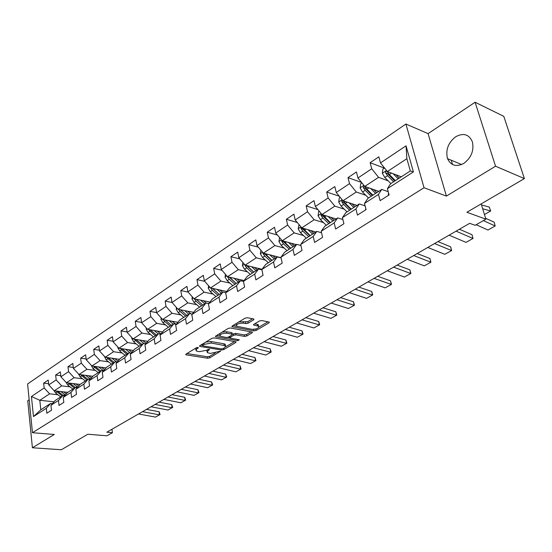 <?xml version="1.0" encoding="UTF-8"?>
<svg xmlns="http://www.w3.org/2000/svg" width="552" height="552" viewBox="0 0 552 552"><rect width="100%" height="100%" fill="white"/><g stroke="black" fill="none" stroke-linecap="round" stroke-linejoin="round"><path stroke-width="0.83" d="M198.099 347.401L196.547 347.684L186.003 354.094L185.762 354.701L186.238 354.881L207.649 358.227L209.801 357.827L220.558 351.148L210.402 353.425L207.2 352.604L208.035 350.617L209.415 349.795L209.284 349.237L206.365 350.347L199.348 351.645L197.547 351.355L196.057 350.803L196.871 348.802L198.244 347.967L198.099 347.401M455.676 136.758C448.114 142.747 445.409 150.054 447.548 158.686C450.867 165.662 456.297 167.235 463.825 163.392C471.304 157.734 474.161 150.565 472.402 141.898C469.062 134.322 463.487 132.604 455.676 136.758M253.644 319.843L253.934 319.09L253.54 318.939L247.42 317.724L245.102 318.159L232.268 325.963L231.992 326.68L253.92 330.869L256.162 330.455L269.01 322.872L269.307 322.126L268.941 321.988L261.738 320.56L259.447 320.988L253.913 324.293L253.623 325.024L258.619 326.253C258.895 328.24 256.625 329.254 251.809 329.302L236.546 326.204C236.256 324.19 238.554 323.161 243.432 323.134L245.819 323.596L248.11 323.168L253.644 319.843L253.465 318.925M29.173 399.745L27.745 400.69L32.402 447.769L61.334 449.749L87.823 434.238L106.957 435.811L112.401 432.692L106.826 432.223L469.669 223.339L475.189 225.285L485.877 219.172L481.171 203.902M495.551 166.221L475.093 102.251L428.069 133.618L446.416 196.091L495.551 166.221L524.4 178.593L466.895 212.265L485.877 219.172M446.416 196.091L424.039 187.735L32.458 432.72L27.6 383.957L405.892 124.021L424.039 187.735M32.402 447.769L54.296 434.465L32.458 432.72M214.183 337.914L211.933 338.328L199.886 345.655L199.631 346.29L200.093 346.47L221.545 350.016L223.726 349.609L235.794 342.481L236.077 341.819L214.183 337.914M215.825 335.961L228.252 328.399L230.543 327.978L252.43 332.132L252.147 332.828L246.778 335.995L244.557 336.409L235.939 334.85L233.689 335.264L230.177 337.369L229.901 338.045L239.292 339.79L237.829 340.653L215.998 336.81L215.556 336.637L215.825 335.961L215.998 336.81M475.093 102.251L503.797 116.341L524.4 178.593M384.358 168.105L370.123 162.716L371.724 168.781L357.958 177.992L356.419 171.969L348.008 177.647L349.519 183.637L336.272 192.51L334.809 186.562L326.708 192.027L328.136 197.947L315.364 206.496L313.984 200.624L306.174 205.896L307.526 211.74L295.203 219.986L293.905 214.183L286.371 219.268L287.64 225.05L275.752 233.006L274.523 227.265L267.244 232.178L268.451 237.891L256.97 245.571L255.804 239.906L248.779 244.646L249.918 250.291L238.823 257.715L237.726 252.112L230.929 256.701L232.006 262.276L221.283 269.459L220.241 263.918L213.672 268.355L214.687 273.868L204.316 280.809L203.329 275.338L196.974 279.629L197.933 285.08L187.894 291.801L186.962 286.391L180.808 290.545L181.718 295.934L171.996 302.441L171.113 297.086L165.151 301.116L166.014 306.443L156.589 312.749L155.761 307.457L149.978 311.362L150.793 316.627L141.657 322.741L140.877 317.51L135.268 321.292L136.04 326.501L127.181 332.428L126.442 327.253L121.005 330.924L121.73 336.078L113.132 341.826L112.435 336.713L107.157 340.273L107.84 345.366L99.498 350.948L98.842 345.89L93.716 349.347L94.364 354.391L86.264 359.807L85.636 354.805L80.661 358.165L81.275 363.147L73.402 368.419L72.816 363.464L67.979 366.728L68.551 371.662L60.906 376.781L60.347 371.882L55.648 375.056L56.187 379.935L48.748 384.91L48.224 380.066L43.656 383.15L44.167 387.98L31.436 396.495L33.458 416.574L40.8 409.798L50.667 403.422L52.468 403.609M370.123 162.716L378.851 156.823L380.487 162.916L406.044 145.818L413.407 171.913L387.401 188.66L389.084 194.932L380.128 200.645L378.479 194.401L364.486 203.419L366.073 209.608L357.454 215.107L355.902 208.946L342.426 217.619L343.924 223.732L335.63 229.025L334.16 222.939L321.181 231.302L322.596 237.339L314.599 242.438L313.212 236.428L300.702 244.488L302.034 250.449L294.326 255.369L293.015 249.435L280.947 257.211L282.21 263.097L274.765 267.844L273.53 261.986L261.876 269.486L263.069 275.303L255.886 279.885L254.72 274.096L243.46 281.347L244.591 287.095L237.65 291.518L236.546 285.798L225.665 292.808L226.727 298.487L220.02 302.765L218.978 297.114L208.456 303.89L209.463 309.5L202.977 313.633L201.991 308.05L191.806 314.605L192.758 320.153L186.479 324.155L185.548 318.635L175.695 324.983L176.592 330.462L170.513 334.339L169.636 328.888L160.087 335.036L160.936 340.446L155.05 344.207L154.215 338.818L144.962 344.772L145.769 350.12L140.056 353.763L139.276 348.436L130.306 354.212L131.065 359.504L125.525 363.037L124.786 357.765L116.086 363.368L116.803 368.598L111.428 372.027L110.731 366.818L102.286 372.255L102.962 377.423L97.752 380.749L97.09 375.601L88.893 380.88L89.534 385.993L84.47 389.222L83.842 384.13L75.886 389.257L76.486 394.314L71.567 397.447L70.98 392.41L63.245 397.392L63.811 402.394L59.029 405.444L58.477 400.462L50.956 405.306L51.495 410.253L46.844 413.22L46.32 408.287L33.458 416.574M378.769 191.365L364.755 186.424L378.568 177.33L388.146 180.849M388.215 191.703L381.777 189.412L367.853 198.416L364.486 203.419M378.568 177.33L371.724 168.781M364.755 186.424L357.958 177.992M378.479 194.401L381.777 189.412M357.041 205.406L342.978 200.755L356.281 191.999L365.797 195.27M365.113 205.862L359.317 203.929L345.911 212.596L342.426 217.619M356.281 191.999L349.519 183.637M342.978 200.755L336.272 192.51M355.902 208.946L359.317 203.929M336.085 218.944L321.995 214.562L334.822 206.124L344.262 209.173M342.895 219.544L337.686 217.916L324.762 226.265L321.181 231.302M334.822 206.124L328.136 197.947M321.995 214.562L315.364 206.496M334.16 222.939L337.686 217.916M315.868 232.012L301.758 227.886L314.129 219.744L323.5 222.594M321.526 232.765L316.834 231.392L304.38 239.444L300.702 244.488M314.129 219.744L307.526 211.74M301.758 227.886L295.203 219.986M313.212 236.428L316.834 231.392M296.355 244.626L282.231 240.734L294.168 232.882L303.469 235.538M300.937 245.543L296.728 244.384L284.708 252.154L280.947 257.211M294.168 232.882L287.64 225.05M282.231 240.734L275.752 233.006M293.015 249.435L296.728 244.384M281.058 257.736L263.373 253.147L274.903 245.564L284.135 248.048M281.092 257.908L277.318 256.928L265.712 264.429L261.876 269.486M274.903 245.564L268.451 237.891M263.373 253.147L256.97 245.571M273.53 261.986L277.318 256.928M262.041 269.272L245.157 265.139L256.294 257.812L265.464 260.137M261.952 269.866L258.584 269.038L247.365 276.29L243.46 281.347M256.294 257.812L249.918 250.291M245.157 265.139L238.823 257.715M254.72 274.096L258.584 269.038M244.074 280.547L227.541 276.738L238.312 269.645L247.413 271.825M243.48 281.43L240.472 280.74L229.632 287.751L225.665 292.808M238.312 269.645L232.006 262.276M227.541 276.738L221.283 269.459M236.546 285.798L240.472 280.74M226.706 291.477L210.498 287.951L220.917 281.092L229.956 283.128M225.775 292.663L222.967 292.056L212.479 298.839L208.456 303.89M220.917 281.092L214.687 273.868M210.498 287.951L204.316 280.809M218.978 297.114L222.967 292.056M209.905 302.068L194.007 298.804L204.095 292.167L213.065 294.078M208.725 303.552L206.027 303.007L195.877 309.562L191.806 314.605M204.095 292.167L197.933 285.08M194.007 298.804L187.894 291.801M201.991 308.05L206.027 303.007M193.642 312.335L178.041 309.313L187.804 302.889L196.719 304.676M192.22 314.095L189.64 313.598L179.807 319.953L175.695 324.983M187.804 302.889L181.718 295.934M178.041 309.313L171.996 302.441M185.548 318.635L189.64 313.598M177.896 322.292L162.571 319.498L172.031 313.267L180.877 314.944M176.247 324.307L173.763 323.858L164.241 330.013L160.087 335.036M172.031 313.267L166.014 306.443M162.571 319.498L156.589 312.749M169.636 328.888L173.763 323.858M162.633 331.959L147.577 329.365L156.747 323.327L165.524 324.9M160.77 334.208L158.383 333.801L149.157 339.763L144.962 344.772M156.747 323.327L150.793 316.627M147.577 329.365L141.657 322.741M154.215 338.818L158.383 333.801M147.832 341.343L133.032 338.942L141.926 333.084L150.648 334.553M145.776 343.806L143.479 343.434L134.529 349.223L130.306 354.212M141.926 333.084L136.04 326.501M133.032 338.942L127.181 332.428M139.276 348.436L143.479 343.434M133.48 350.458L118.921 348.229L127.553 342.544L136.206 343.917M131.231 353.114L129.016 352.783L120.336 358.393L116.086 363.368M127.553 342.544L121.73 336.078M118.921 348.229L113.132 341.826M124.786 357.765L129.016 352.783M119.549 359.311L105.225 357.241L113.608 351.727L122.192 353.011M117.127 362.153L114.989 361.85L106.564 367.294L102.286 372.255M113.608 351.727L107.84 345.366M105.225 357.241L99.498 350.948M110.731 366.818L114.989 361.85M106.025 367.915L91.929 365.997L100.064 360.635L108.592 361.843M103.431 370.923L101.368 370.647L93.184 375.94L88.893 380.88M100.064 360.635L94.364 354.391M91.929 365.997L86.264 359.807M97.09 375.601L101.368 370.647M92.895 376.278L79.005 374.497L86.912 369.295L95.379 370.42M90.135 379.445L88.147 379.196L80.199 384.337L75.886 389.257M86.912 369.295L81.275 363.147M79.005 374.497L73.402 368.419M83.842 384.13L88.147 379.196M80.13 384.413L66.447 382.764L74.134 377.706L82.531 378.755M77.225 387.725L75.3 387.497L67.572 392.493L63.245 397.392M74.134 377.706L68.551 371.662M66.447 382.764L60.906 376.781M70.98 392.41L75.3 387.497M67.813 392.334L54.234 390.802L61.707 385.882L70.049 386.862M64.674 395.777L62.811 395.57L55.297 400.428L50.956 405.306M61.707 385.882L56.187 379.935M54.234 390.802L48.748 384.91M58.477 400.462L62.811 395.57M54.089 401.787L39.813 400.297L49.632 393.831L57.912 394.749M49.632 393.831L44.167 387.98M40.8 409.798L39.813 400.297L31.436 396.495M46.32 408.287L50.667 403.422M428.069 133.618L405.892 124.021M112.401 432.692L111.952 429.27M387.401 188.66L390.643 183.685L410.322 170.968L406.872 158.7L387.366 171.541L401.311 176.785M413.407 171.913L410.322 170.968M406.872 158.7L406.044 145.818M387.366 171.541L380.487 162.916M48.624 383.737L43.656 383.15M60.782 375.698L55.648 375.056M73.285 367.432L67.979 366.728M86.153 358.938L80.661 358.165M99.401 350.196L93.716 349.347M113.05 341.205L107.157 340.273M127.112 331.945L121.005 330.924M141.609 322.416L135.268 321.292M156.568 312.598L149.978 311.362M172.031 302.482L165.151 301.116M188.142 292.084L180.808 290.545M204.799 281.368L196.974 279.629M222.021 270.321L213.672 268.355M239.851 258.922L230.929 256.701M258.315 247.165L248.779 244.646M277.449 235.035L267.244 232.178M297.3 222.511L286.371 219.268M317.904 209.581L306.174 205.896M339.307 196.236L326.708 192.027M361.567 182.464L348.008 177.647M452.543 164.537L451.246 160.218M195.587 348.271L195.863 349.706M206.71 350.14L207.007 351.534M186.9 353.556L207.4 356.778L209.546 356.385L215.252 353.004M225.796 346.76L234.697 341.495M200.749 345.131L202.467 345.421M202.701 345.262L202.839 345.835L221.669 348.961L224.671 347.808L225.54 345.752L211.299 343.054L204.171 344.372L202.701 345.262L202.494 344.068M202.253 344.213L202.474 345.462M225.319 345.607L225.271 344.275L223.905 343.765L224.174 345.241M205.806 342.054L211.03 341.564L223.905 343.765M251.07 331.8L246.496 334.512L246.778 335.995M232.392 334.381L235.656 333.353L244.267 334.919L246.496 334.512M229.535 336.451L229.832 337.672M229.791 337.796L227.61 337.41M219.972 336.058L216.639 335.464M226.851 333.208C222.097 333.235 219.841 334.215 220.082 336.154L226.265 337.486L228.507 337.072L232.019 334.96L232.295 334.277L231.874 334.112L226.851 333.208L226.575 331.697L222.173 332.097M219.599 333.663L219.896 335.133M232.088 333.153L231.598 332.614L231.874 334.112M226.575 331.697L231.598 332.614M238.85 321.954L247.813 321.65L252.609 318.752M235.994 323.693L236.339 325.121M258.536 325.811L258.322 324.748L257.294 324.355L257.598 325.859M254.665 323.845L257.294 324.355M258.909 327.157L267.968 321.795M253.637 329.378L255.755 329.02M233.041 325.494L236.456 326.135M53.951 390.492L55.607 392.983L60.734 396.916M60.865 391.547L65.371 394.99M63.721 391.872L66.378 393.845M63.487 395.646L57.712 391.195M56.097 391.009L62.197 395.97M142.513 411.682L159.404 414.842L159.121 411.764L146.515 409.37M138.538 413.966L155.422 417.084L160.087 414.511L155.422 417.084M159.121 411.764L160.087 414.511M65.971 382.253L67.717 385.054L72.885 389.056M73.078 383.564L77.735 387.145M75.948 383.909L78.743 385.993M68.186 382.978L74.389 388.091M75.396 387.511L69.835 383.171M78.356 373.794L80.164 376.906L85.381 380.983M85.643 375.346L90.459 379.079M88.527 375.719L91.466 377.92M80.626 374.704L86.926 379.983M87.906 379.348L82.296 374.918M155.105 404.43L172.051 407.728L171.748 404.616L159.1 402.125M151.034 406.776L167.967 410.026L172.714 407.404L167.967 410.026M171.748 404.616L172.714 407.404M168.036 396.985L185.03 400.428L184.706 397.288L172.024 394.687M163.854 399.393L180.835 402.787L185.679 400.117L180.835 402.787M184.706 397.288L185.679 400.117M91.163 365.162L92.971 368.522L98.235 372.676M98.56 366.894L103.548 370.792M101.458 367.294L104.563 369.619M93.412 366.197L99.822 371.648M100.83 370.999L95.123 366.431M104.349 356.275L106.15 359.89L111.456 364.127M111.863 358.2L116.789 362.105M114.768 358.621L118.038 361.077M106.577 357.434L113.091 363.071M114.133 362.402L108.316 357.689M117.921 347.118L117.824 347.774L119.722 351.01L125.069 355.329M125.552 349.243L130.141 352.949M128.471 349.685L131.928 352.293M120.129 348.409L126.753 354.246M127.822 353.556L121.895 348.685M181.318 389.339L198.361 392.927L198.009 389.76L185.293 387.049M177.019 391.81L194.049 395.356L198.982 392.631L194.049 395.356M198.009 389.76L198.982 392.631M194.959 381.487L212.044 385.234L211.671 382.032L198.92 379.203M190.543 384.026L207.621 387.725L212.644 384.951L207.621 387.725M211.671 382.032L212.644 384.951M208.98 373.414L226.106 377.32L225.706 374.09L212.927 371.137M204.447 376.022L221.559 379.879L226.686 377.057L221.559 379.879M225.706 374.09L226.686 377.057M131.9 337.679L131.769 338.576L133.694 341.86L139.09 346.27M139.649 340.011L143.906 343.503M142.582 340.487L146.239 343.254M134.081 339.107L140.822 345.152M141.926 344.441L135.889 339.404M223.401 365.113L240.562 369.191L240.127 365.928L227.327 362.85M218.737 367.798L235.883 371.827L241.114 368.943L235.883 371.827M240.127 365.928L241.114 368.943M146.301 327.943L146.135 329.102L148.088 332.442L153.532 336.934M154.18 330.503L158.251 333.884M157.12 331.014L160.991 333.939M148.46 329.523L155.319 335.782M156.451 335.05L150.303 329.841M238.229 356.571L255.417 360.836L254.962 357.537L242.142 354.322M233.434 359.338L250.608 363.54L255.942 360.601L250.608 363.54M254.962 357.537L255.942 360.601M161.149 317.897L160.942 319.339L162.93 322.727L168.415 327.315M169.16 320.698L173.287 324.169M172.107 321.236L176.081 324.279M163.282 319.629L164.765 321.519L170.264 326.122M171.43 325.369L165.165 319.974M253.492 347.788L270.701 352.238L270.211 348.912L257.377 345.552M248.552 350.63L265.753 355.026L271.198 352.017L265.753 355.026M270.211 348.912L271.198 352.017M176.467 307.526L176.212 309.265L178.234 312.701L183.768 317.393M184.603 310.583L188.791 314.143M187.556 311.155L190.84 313.833M178.572 309.417L180.131 311.459L185.672 316.165M186.88 315.385L180.49 309.789M269.203 338.742L286.426 343.392L285.908 340.032L273.054 336.527M264.118 341.674L281.341 346.256L286.895 343.192L281.341 346.256M285.908 340.032L286.895 343.192M192.268 296.81L191.972 298.873L194.028 302.365L199.61 307.153M200.542 300.143L204.792 303.807M203.502 300.75L206.186 303.034M194.338 298.873L195.988 301.082L201.57 305.884M196.664 299.722L196.202 299.253M202.819 305.083L196.298 299.274M285.377 329.434L302.613 334.291L302.061 330.889L289.2 327.232M280.14 332.449L297.376 337.237L303.048 334.105L297.376 337.237M302.061 330.889L303.048 334.105M208.587 285.736L208.242 288.144L210.333 291.691L215.956 296.59M216.998 289.365L221.311 293.126M219.965 290.007L222.601 292.298M219.061 294.264L212.437 288.372M210.622 287.978L212.354 290.373L217.985 295.279M219.268 294.451L212.623 288.413M302.047 319.836L319.284 324.914L318.697 321.478L305.836 317.655M296.652 322.941L313.888 327.95L319.684 324.748L313.888 327.95M318.697 321.478L319.684 324.748M225.437 274.289L225.043 277.063L227.169 280.671L232.84 285.674M234 278.222L238.374 282.1M236.967 278.912L239.651 281.272M236.221 283.493L229.308 277.276L227.5 276.856L229.259 279.305L234.938 284.321M236.263 283.466L229.48 277.18M319.228 309.948L336.465 315.254L335.837 311.783L322.982 307.781M313.66 313.15L330.903 318.38L336.823 315.109L330.903 318.38M335.837 311.783L336.823 315.109M242.852 262.442L242.411 265.615L244.57 269.279L250.291 274.399M261.814 269.831L261.827 269.217M251.56 266.706L256.004 270.701M254.534 267.437L257.273 269.887M253.727 272.177L246.758 265.816L244.943 265.374L246.73 267.865L252.457 272.998M253.83 272.115L246.903 265.567M244.853 264.787L244.943 265.374M336.948 299.743L354.17 305.297L353.501 301.785L340.653 297.611M331.207 303.048L348.436 308.52L354.494 305.173L348.436 308.52M353.501 301.785L354.494 305.173M260.861 250.18L260.365 253.775L262.559 257.501L268.327 262.738M269.721 254.796L274.24 258.916M272.695 255.569L275.496 258.108M271.825 260.482L264.801 253.975L262.987 253.499L264.794 256.038L270.57 261.289M271.984 260.378L264.919 253.547M262.945 252.643L262.987 253.499M355.226 289.22L372.427 295.023L371.717 291.484L358.89 287.116M349.306 292.629L366.514 298.349L372.71 294.927L366.514 298.349M371.717 291.484L372.71 294.927M279.56 237.553L278.939 241.528L281.175 245.316L286.992 250.677M288.517 242.466L293.105 246.723M291.49 243.287L294.347 245.923M290.552 248.379L283.466 241.714L281.651 241.217L283.486 243.805L289.303 249.18M290.773 248.234L283.549 241.1M281.713 240.113L281.651 241.217M374.097 278.36L391.264 284.432L390.512 280.851L377.706 276.283M367.977 281.879L385.158 287.861L391.499 284.363L385.158 287.861M390.512 280.851L391.499 284.363M299.06 224.629L298.163 228.845L300.44 232.702L306.305 238.195M307.968 229.701L312.639 234.103M310.935 230.57L313.86 233.31M309.934 235.849L302.786 229.032L300.978 228.5L302.834 231.136L308.699 236.642M310.224 235.663L302.841 228.197M301.178 227.182L300.978 228.5M393.583 267.14L410.709 273.495L409.908 269.873L397.136 265.091M387.269 270.777L404.409 277.035L410.895 273.454L404.409 277.035M409.908 269.873L410.895 273.454M319.263 211.243L318.628 211.664L318.076 215.715L320.401 219.634L326.308 225.264M328.116 216.467L332.87 221.028M331.083 217.391L334.077 220.248M330.006 222.877L322.803 215.887L320.988 215.328L322.879 218.012L328.792 223.663M330.365 222.642L322.817 214.818M321.381 213.817L320.988 215.328M413.717 255.548L430.788 262.2L429.939 258.536L417.208 253.534M407.19 259.302L424.281 265.857L430.926 262.186L424.281 265.857M429.939 258.536L430.926 262.186M340.218 197.354L339.273 197.982L338.721 202.101L341.081 206.096L347.035 211.871M348.995 202.743L353.846 207.469M351.955 203.722L355.026 206.703M350.803 209.436L343.544 202.273L341.736 201.673L343.654 204.412L349.616 210.202M351.244 209.146L345.283 203.343L343.523 200.935M342.385 200.017L341.736 201.673M434.541 243.563L451.543 250.525L450.639 246.827L437.964 241.59M427.793 247.448L444.815 254.313L451.626 250.546L444.815 254.313M450.639 246.827L451.626 250.546M361.953 182.947L360.684 183.788L360.125 187.984L362.533 192.055L368.536 197.975M370.647 188.501L375.595 193.414M373.601 189.536L376.761 192.662M372.372 195.491L365.058 188.142L363.257 187.514L365.203 190.309L371.206 196.243M372.904 195.153L366.894 189.198L364.996 186.507M364.244 185.782L363.257 187.514M456.076 231.164L472.995 238.457L472.036 234.724L459.423 229.239M365.734 209.822L365.7 208.159M449.093 235.18L466.04 242.369L472.995 238.457L466.04 242.369M472.036 234.724L473.016 238.512M384.53 167.987L382.902 169.064L382.343 173.335L384.799 177.475L390.844 183.554M393.121 173.707L398.171 178.82M484.456 214.555L490.68 210.974L482.676 208.773M490.68 210.974L489.313 207.11L481.489 204.923M396.06 174.811L399.31 178.082M394.763 181.022L387.394 173.487L385.593 172.81L387.566 175.667L393.617 181.76M395.377 180.628L389.326 174.515L387.256 171.493C386.124 170.754 385.565 171.189 385.593 172.81M483.379 220.607L495.185 225.975L494.171 222.201L485.601 218.268M388.277 195.442L388.546 192.938M476.155 224.733L487.989 230.025L495.185 225.975L487.989 230.025M196.664 347.622L196.871 348.802M209.318 349.243L209.415 349.795M207.835 349.471L208.035 350.617M220.269 351.044L220.372 351.589M209.546 356.385L209.801 357.827M207.4 356.778L207.649 358.227M186.1 354.039L186.238 354.881M198.147 347.408L198.244 347.967M235.642 341.66L235.794 342.481M223.519 348.491L223.726 349.609M221.345 348.905L221.545 350.016M199.948 345.614L200.093 346.47M211.03 341.564L211.299 343.054M203.957 343.178L204.171 344.372M251.974 331.966L252.147 332.828M244.267 334.919L244.557 336.409M235.656 333.353L235.939 334.85M233.413 333.767L233.689 335.264M229.963 336.196L230.177 337.369M237.615 339.494L237.829 340.653M247.813 321.65L248.11 323.168M245.523 322.071L245.819 323.596M243.142 321.609L243.432 323.134M253.851 324.334L254.017 325.169M268.824 321.968L269.01 322.872M255.873 328.992L256.162 330.455M253.623 329.378L253.92 330.869M232.247 325.97L232.413 326.839M64.784 394.57L63.314 395.522M57.063 392.03L55.607 392.983M77.052 386.648L75.665 387.545M69.214 384.075L67.717 385.054M89.659 378.499L88.513 379.245M81.71 375.898L80.164 376.906M83.048 375.015L82.683 375.256M102.631 370.123L101.74 370.696M94.558 367.48L92.971 368.522M95.986 366.549L95.565 366.825M115.975 361.498L115.361 361.898M107.785 358.828L106.15 359.89M109.303 357.827L108.82 358.151M118.211 347.443L117.831 347.684M121.399 349.913L119.722 351.01M123.013 348.85L122.461 349.216M132.314 338.141L131.776 338.493M135.419 340.729L133.694 341.86M137.137 339.604L136.516 340.011M146.846 328.55L146.142 329.013M149.875 331.269L148.088 332.442M151.696 330.075L151 330.531M161.833 318.67L160.956 319.249M164.765 321.519L162.93 322.727M166.704 320.25L165.931 320.76M177.295 308.471L176.226 309.175M180.131 311.459L178.234 312.701M182.188 310.114L181.332 310.672M193.255 297.942L191.986 298.784M195.988 301.082L194.028 302.365M198.168 299.653L197.223 300.274M209.739 287.075L208.256 288.054M212.354 290.373L210.333 291.691M214.666 288.855L213.631 289.531M226.768 275.841L225.057 276.973M229.259 279.305L227.169 280.671M231.709 277.697L230.577 278.436M244.377 264.229L242.425 265.519M246.73 267.865L244.57 269.279M249.332 266.161L248.096 266.968M262.586 252.216L260.378 253.678M264.794 256.038L262.559 257.501M267.554 254.23L266.209 255.114M281.437 239.789L278.946 241.424M283.486 243.805L281.175 245.316M286.412 241.886L284.949 242.845M300.957 226.913L298.177 228.749M302.834 231.136L300.44 232.702M305.932 229.108L304.352 230.143M321.181 213.576L318.09 215.611M322.879 218.012L320.401 219.634M326.163 215.86L324.452 216.984M342.157 199.741L338.735 201.997M343.654 204.412L341.081 206.096M347.139 202.129L345.283 203.343M363.92 185.382L360.139 187.88M365.203 190.309L362.533 192.055M368.902 187.887L366.894 189.198M386.517 170.478L382.357 173.225M387.566 175.667L384.799 177.475M391.492 173.093L389.326 174.515M461.644 164.53L447.548 158.686M199.569 345.938L199.631 346.29M225.271 344.275L225.54 345.752M232.012 332.773L232.295 334.277M215.494 336.258L215.556 336.637M258.322 324.748L258.619 326.253M253.547 324.617L253.623 325.024M231.916 326.273L231.992 326.68"/></g></svg>
